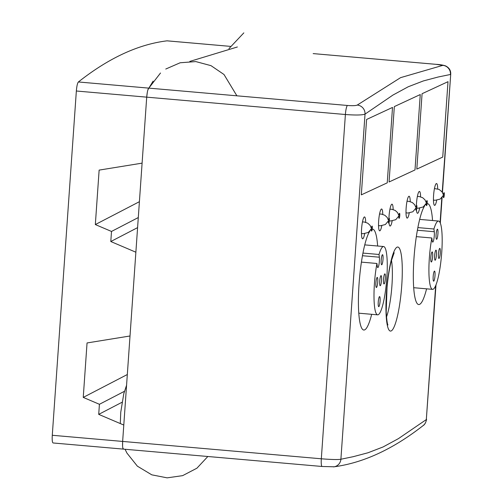 <?xml version="1.0" encoding="UTF-8"?>
<svg xmlns="http://www.w3.org/2000/svg" width="503" height="503" viewBox="0 0 503 503"><rect width="100%" height="100%" fill="white"/><g stroke="black" fill="none" stroke-linecap="round" stroke-linejoin="round"><path stroke-width="0.75" d="M127.322 374.521L83.247 397.401L87.05 342.952L130.013 335.985L135.873 252.21L110.798 241.528L111.503 231.449L95.331 224.564L99.135 170.108L142.104 163.142M139.406 201.684L95.331 224.564M123.449 449.122L122.77 447.771M122.581 446.111L122.644 441.427L321.316 458.786A8.438 1.465 95 0 0 322.109 466.482A8.438 1.465 95 0 0 322.184 466.476M189.826 61.41L237.372 46.98L189.826 61.41M147.769 90.276L148.75 88.113C147.819 89.213 147.14 92.225 146.713 97.154L122.644 441.427C122.38 446.28 122.669 448.846 123.505 449.122L53.142 442.973C52.306 442.697 52.016 440.131 52.281 435.277L76.349 91.005L146.713 97.154L147.329 92.231M123.788 425.048L98.714 414.371L99.418 404.293L83.247 397.401M76.349 91.005C76.777 86.076 77.449 83.064 78.386 81.97C108.635 58.09 138.18 44.383 167.009 40.837L167.153 40.85M124.461 391.296L99.418 404.293M121.99 402.287L98.714 414.371M137.589 227.626L110.798 241.528M138.3 217.548L111.503 231.449M442.741 157.068L416.811 169.102L422.08 93.709L448.01 81.675L442.741 157.068L416.811 169.102L422.08 93.709L448.01 81.675L442.741 157.068M414.994 169.945L389.064 181.985L394.333 106.592L420.263 94.551L414.994 169.945L389.064 181.985L394.333 106.592L420.263 94.551L414.994 169.945M387.247 182.828L361.317 194.862L366.586 119.469L392.516 107.435L387.247 182.828L361.317 194.862L366.586 119.469L392.516 107.435L387.247 182.828M444.3 194.95A2.534 0.44 -85 0 1 443.464 197.446A2.534 0.44 -85 0 1 443.765 193.095A2.534 0.44 -85 0 1 444.3 194.95M437.685 188.858A10.972 1.905 95 0 0 436.522 183.513A10.972 1.905 95 0 0 433.668 194.271A10.972 1.905 95 0 0 434.611 205.369A10.972 1.905 95 0 0 436.686 200.307A10.972 1.905 -85 0 1 434.611 205.369A10.972 1.905 -85 0 1 433.586 195.359A10.972 1.905 -85 0 1 436.522 183.513A10.972 1.905 -85 0 1 437.685 188.858M426.305 203.306A2.534 0.44 -85 0 1 427.141 200.81A2.534 0.44 -85 0 1 426.84 205.161A2.534 0.44 -85 0 1 426.305 203.306M416.497 203.287A10.972 1.905 95 0 0 416.377 205.683A10.972 1.905 -85 0 1 416.497 203.287A10.972 1.905 -85 0 1 419.439 191.442A10.972 1.905 95 0 0 416.497 203.287M416.465 210.002A10.972 1.905 95 0 0 417.528 213.297A10.972 1.905 95 0 0 419.596 208.236A10.972 1.905 -85 0 1 417.528 213.297A10.972 1.905 -85 0 1 416.465 210.002M420.596 196.786A10.972 1.905 95 0 0 419.439 191.442A10.972 1.905 -85 0 1 420.596 196.786M415.943 208.11A2.534 0.44 -85 0 1 416.786 205.614A2.534 0.44 -85 0 1 416.478 209.971A2.534 0.44 -85 0 1 415.943 208.11M406.141 208.097A10.972 1.905 95 0 0 407.172 218.107A10.972 1.905 95 0 0 409.241 213.046A10.972 1.905 -85 0 1 407.172 218.107A10.972 1.905 -85 0 1 406.141 208.097A10.972 1.905 -85 0 1 409.077 196.252A10.972 1.905 95 0 0 406.141 208.097M410.241 201.59A10.972 1.905 95 0 0 409.077 196.252A10.972 1.905 -85 0 1 410.241 201.59M398.86 216.039A2.534 0.44 -85 0 1 399.703 213.549A2.534 0.44 -85 0 1 399.395 217.9A2.534 0.44 -85 0 1 398.86 216.039M389.058 216.026A10.972 1.905 95 0 0 388.938 218.359A10.972 1.905 -85 0 1 389.058 216.026A10.972 1.905 -85 0 1 391.994 204.18A10.972 1.905 95 0 0 389.058 216.026M389.02 222.678A10.972 1.905 95 0 0 390.089 226.036A10.972 1.905 95 0 0 392.158 220.974A10.972 1.905 -85 0 1 390.089 226.036A10.972 1.905 -85 0 1 389.02 222.678M393.157 209.518A10.972 1.905 95 0 0 391.994 204.18A10.972 1.905 -85 0 1 393.157 209.518M388.473 220.861A2.534 0.44 -85 0 1 389.309 218.365A2.534 0.44 -85 0 1 389.008 222.722A2.534 0.44 -85 0 1 388.473 220.861M378.671 220.848A10.972 1.905 95 0 0 379.696 230.852A10.972 1.905 95 0 0 381.771 225.797A10.972 1.905 -85 0 1 379.696 230.852A10.972 1.905 -85 0 1 378.671 220.848A10.972 1.905 -85 0 1 381.607 208.996A10.972 1.905 95 0 0 378.671 220.848M382.77 214.341A10.972 1.905 95 0 0 381.607 208.996A10.972 1.905 -85 0 1 382.77 214.341M371.39 228.79A2.534 0.44 -85 0 1 372.226 226.3A2.534 0.44 -85 0 1 371.924 230.651A2.534 0.44 -85 0 1 371.39 228.79M361.588 228.777A10.972 1.905 95 0 0 362.613 238.787A10.972 1.905 95 0 0 364.688 233.725A10.972 1.905 -85 0 1 362.613 238.787A10.972 1.905 -85 0 1 361.588 228.777A10.972 1.905 -85 0 1 364.524 216.931A10.972 1.905 95 0 0 361.588 228.777M365.687 222.269A10.972 1.905 95 0 0 364.524 216.931A10.972 1.905 -85 0 1 365.687 222.269M426.588 288.829A50.627 8.79 -85 0 1 418.722 304.548A50.627 8.79 -85 0 1 413.975 258.36A50.627 8.79 -85 0 1 424.815 205.608M425.525 204.721A50.627 8.79 -85 0 1 426.274 204.061M427.141 203.69A50.627 8.79 -85 0 1 427.537 203.677A50.627 8.79 -85 0 1 432.555 220.521M371.673 314.312A50.627 8.79 -85 0 1 363.807 330.031A50.627 8.79 -85 0 1 359.06 283.849A50.627 8.79 -85 0 1 369.9 231.097M370.61 230.204A50.627 8.79 -85 0 1 371.359 229.55M372.226 229.179A50.627 8.79 -85 0 1 372.622 229.161A50.627 8.79 -85 0 1 377.646 246.011M333.539 466.897A8.438 8.3 -101 0 0 340.896 459.233C338.098 459.755 331.571 459.604 321.316 458.786L345.391 114.514C355.652 115.281 362.198 115.149 365.027 114.124A8.438 8.218 -125.9 0 0 357.256 105.07C355.835 105.712 352.553 105.844 347.428 105.473A8.438 1.465 95 0 0 345.391 114.514L146.713 97.154M436 284.855L426.318 419.584A8.438 8.218 54.1 0 1 422.872 425.777M436.195 64.353A8.438 1.465 95 0 0 436.12 64.334C439.974 64.547 443.143 65.076 445.627 65.918C449.236 67.773 450.933 70.565 450.719 74.281L442.225 192.133M436.051 64.34L313.162 53.601L436.12 64.334A8.438 1.465 95 0 0 436.051 64.34L442.835 65.352A8.438 8.3 79 0 1 450.449 74.475L438.195 77.003L423.413 80.92L408.266 86.749L392.944 95.061L365.027 114.124L340.896 459.233L353.15 456.705L367.932 452.788L383.079 446.96L398.401 438.647L426.318 419.584L435.686 285.622M431.844 237.988L432.178 240.711A5.904 1.025 95 0 0 432.706 242.1A5.904 1.025 95 0 0 434.007 238.277A5.904 1.025 95 0 0 434.265 231.72L433.932 228.997A34.286 5.954 -85 0 1 438.528 221.043A34.286 5.954 -85 0 1 441.477 255.713A34.286 5.954 -85 0 1 432.561 289.351A34.286 5.954 -85 0 1 431.844 237.988L416.333 236.636M417.867 227.595L433.932 228.997M438.962 250.167A5.061 0.88 95 0 0 438.383 255.505A5.061 0.88 95 0 0 438.918 258.46A5.061 0.88 95 0 0 440.238 253.493A5.061 0.88 95 0 0 439.804 248.375A5.061 0.88 95 0 0 438.962 250.167M433.687 272.884A5.061 0.88 95 0 0 433.102 278.228A5.061 0.88 95 0 0 433.643 281.183A5.061 0.88 95 0 0 434.957 276.216A5.061 0.88 95 0 0 434.523 271.092A5.061 0.88 95 0 0 433.687 272.884M431.335 253.707A5.061 0.88 95 0 0 430.75 259.051A5.061 0.88 95 0 0 431.291 262.006A5.061 0.88 95 0 0 432.611 257.039A5.061 0.88 95 0 0 432.171 251.921A5.061 0.88 95 0 0 431.335 253.707M435.145 251.94A5.061 0.88 95 0 0 434.567 257.284A5.061 0.88 95 0 0 435.108 260.24A5.061 0.88 95 0 0 436.422 255.273A5.061 0.88 95 0 0 435.988 250.154A5.061 0.88 95 0 0 435.145 251.94M436.617 230.996A5.061 0.88 95 0 0 436.032 236.341A5.061 0.88 95 0 0 436.573 239.296A5.061 0.88 95 0 0 437.887 234.329A5.061 0.88 95 0 0 437.453 229.211A5.061 0.88 95 0 0 436.617 230.996M376.929 263.478L377.263 266.2A5.904 1.025 95 0 0 377.791 267.583A5.904 1.025 95 0 0 379.099 263.767A5.904 1.025 95 0 0 379.35 257.203L379.017 254.48A34.286 5.954 -85 0 1 383.619 246.533A34.286 5.954 -85 0 1 386.562 281.202A34.286 5.954 -85 0 1 377.646 314.834A34.286 5.954 -85 0 1 376.929 263.478L361.418 262.12M362.959 253.078L379.017 254.48M384.047 275.65A5.061 0.88 95 0 0 383.468 280.995A5.061 0.88 95 0 0 384.009 283.95A5.061 0.88 95 0 0 385.323 278.983A5.061 0.88 95 0 0 384.889 273.865A5.061 0.88 95 0 0 384.047 275.65M378.772 298.373A5.061 0.88 95 0 0 378.187 303.718A5.061 0.88 95 0 0 378.728 306.667A5.061 0.88 95 0 0 380.042 301.699A5.061 0.88 95 0 0 379.608 296.581A5.061 0.88 95 0 0 378.772 298.373M376.42 279.196A5.061 0.88 95 0 0 375.842 284.541A5.061 0.88 95 0 0 376.376 287.496A5.061 0.88 95 0 0 377.696 282.529A5.061 0.88 95 0 0 377.263 277.404A5.061 0.88 95 0 0 376.42 279.196M380.237 277.43A5.061 0.88 95 0 0 379.652 282.774A5.061 0.88 95 0 0 380.193 285.729A5.061 0.88 95 0 0 381.507 280.762A5.061 0.88 95 0 0 381.073 275.638A5.061 0.88 95 0 0 380.237 277.43M381.702 256.486A5.061 0.88 95 0 0 381.117 261.83A5.061 0.88 95 0 0 381.658 264.785A5.061 0.88 95 0 0 382.972 259.818A5.061 0.88 95 0 0 382.538 254.694A5.061 0.88 95 0 0 381.702 256.486M52.281 435.277L122.644 441.427M78.386 81.97L347.428 105.473M167.009 40.837L230.374 46.37L167.084 40.831M391.453 260.24A33.751 5.86 -85 0 1 386.499 316.965M391.189 330.936A42.189 7.325 95 0 0 402.193 265.043A42.189 7.325 95 0 0 388.982 271.18A42.189 7.325 95 0 0 391.189 330.936M441.829 197.754L440.094 222.596M357.256 105.07L400.577 77.651L442.835 65.352M417.377 230.242L434.265 231.72M362.462 255.731L379.35 257.203M443.426 194.925L442.087 191.939L439.062 189.392L434.454 188.575M433.448 200.024L435.032 200.32L440.194 199.094L443.388 195.327M416.83 208.072L418.043 208.261L423.186 206.972L426.305 203.256M426.343 202.854L424.997 199.861L422.665 197.704L419.093 196.497L417.364 196.503M406.009 212.763L407.682 213.065L412.831 211.782L415.95 208.06M415.987 207.664L414.635 204.664L412.309 202.508L408.738 201.301L407.009 201.307M389.36 220.804L390.598 220.993L395.748 219.71L398.866 215.988M398.898 215.592L397.552 212.593L395.22 210.436L391.655 209.229L389.926 209.242M378.539 225.514L380.211 225.816L385.361 224.533L388.479 220.811M388.511 220.415L387.165 217.415L384.833 215.259L381.268 214.052L379.539 214.058M361.45 233.442L363.128 233.744L368.278 232.461L371.39 228.739M371.428 228.343L370.082 225.344L367.75 223.187L364.178 221.98L362.456 221.986M125.065 449.267L126.932 453.077L137.376 466.174L151.793 474.838L167.147 477.85L182.633 475.643L196.924 468.192L207.846 456.498M126.567 385.254L123.776 393.761L120.751 412.29L120.292 423.564M153.119 81.102L148.863 88.126M236.888 95.815L223.998 74.507L211.015 65.66L195.818 61.586L180.156 62.768L165.764 69.037M160.507 73.01L148.932 87.981M243.836 32.865L228.947 48.653M387.87 324.831C388.253 325.252 386.977 325.623 386.197 311.785L387.033 287.49C388.002 277.197 389.397 268.432 391.208 261.195L394.17 252.732M426.601 419.244C425.871 422.639 424.67 424.79 423.004 425.683C393.038 449.122 363.436 462.823 334.206 466.79L322.109 466.482L123.436 449.122M450.719 74.281L442.458 192.492M442.112 197.44L440.314 223.112M413.699 287.703L432.561 289.351M419.672 219.396L438.528 221.043M358.79 313.187L377.646 314.834M364.757 244.886L383.619 246.533"/></g></svg>
